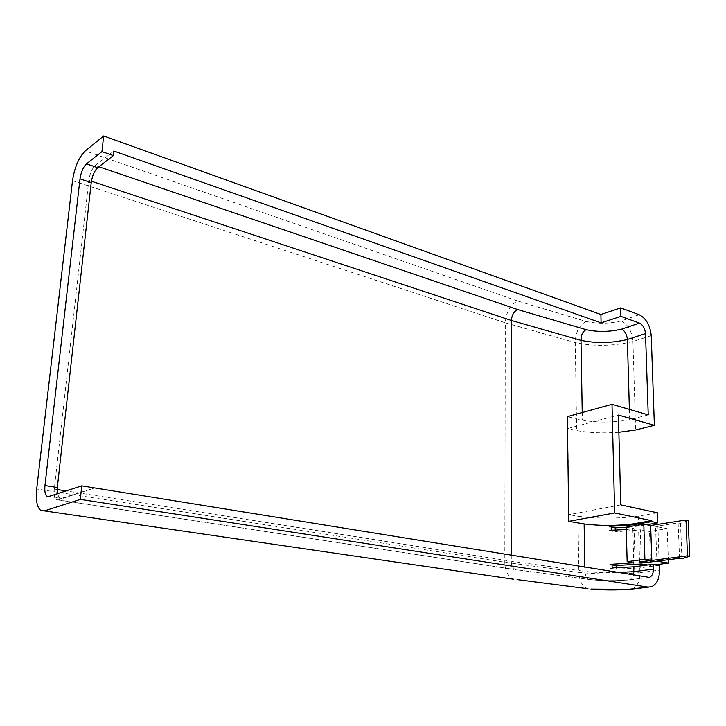 <?xml version="1.0" encoding="UTF-8"?>
<svg xmlns="http://www.w3.org/2000/svg" width="726" height="726" viewBox="0 0 726 726"><rect width="100%" height="100%" fill="white"/><g stroke="black" fill="none" stroke-linecap="round" stroke-linejoin="round"><path stroke-width="0.54" stroke-dasharray="3.63 2.72" d="M626.266 529.535L634.07 528.637L635.068 562.949M632.818 528.837L633.798 562.741M659.099 560.88L657.919 526.885L655.524 526.395L656.939 561.153M641.339 563.948L640.296 529.78L638.635 530.053L639.66 564.175M657.42 512.801L638.208 516.186L638.508 526.096L646.576 524.744M639.179 314.721L621.338 320.901C628.099 324.486 631.965 331.365 632.936 341.556L635.613 430.001M618.87 432.279C603.342 433.431 589.267 432.859 576.635 430.563L567.732 428.54L568.894 514.67L577.978 516.24L578.849 572.342L504.806 562.223L36.699 488.97M72.509 180.665L505.305 322.798C506.086 312.289 510.169 305.011 517.565 300.963L586.018 321.418C579.03 325.33 575.446 332.399 575.264 342.618L576.635 430.563M659.253 565.282L639.769 567.859L639.915 572.632C619.024 574.502 598.669 574.402 578.849 572.342C579.275 580.718 582.134 586.136 587.416 588.595L587.715 588.704M616.192 567.859L616.229 569.202L639.769 567.859M577.978 516.24C597.543 518.772 617.617 518.754 638.208 516.186M638.508 526.096L626.211 527.321M615.267 530.171L615.303 531.768L638.635 530.053M651.24 335.603L632.936 341.556C613.261 346.166 594.04 346.52 575.264 342.618L505.305 322.798L504.806 562.223C504.933 570.418 507.764 576.054 513.3 579.112L587.416 588.605M631.82 589.122L632.101 589.04C637.256 586.799 639.86 581.335 639.915 572.632L659.426 570.128M567.732 428.54L618.416 415.054M620.757 504.897L568.894 514.67M629.378 409.382L629.678 419.701L648.227 414.891M629.678 419.701C613.524 422.65 597.752 422.804 582.361 420.182L567.351 416.66M582.225 412.54L582.361 420.182M98.908 166.762L95.26 165.519C91.993 168.659 89.852 173.605 88.808 180.357L54.287 489.043C53.769 494.597 54.495 498.154 56.437 499.706L58.28 499.896L94.607 487.936L61.338 498.399L59.505 498.19L57.372 493.734M95.26 165.519L113.819 151.035M584.875 567.396L584.938 571.371L511.285 561.216L66.102 490.912M511.285 555.463L511.285 561.216C511.349 565.3 512.756 568.104 515.505 569.629L589.185 579.475C586.572 578.241 585.156 575.546 584.938 571.371C594.458 572.433 605.166 572.85 617.046 572.605M58.28 499.896L515.651 569.692M517.847 569.928L589.185 579.475M591.245 579.693C603.315 580.873 615.712 580.945 628.444 579.92L630.195 579.793L633.653 575.301M611.247 530.252L608.987 530.633L608.896 526.695L611.174 527.112M608.987 530.633L615.303 531.768M608.896 526.695L611.156 526.305M688.184 520.478L680.489 523.41L678.129 522.911L655.524 526.395M657.919 526.885L667.167 528.637L668.319 559.71M640.296 529.78L649.534 531.486L667.167 528.637M626.202 527.185L634.07 528.637M612.136 567.913L609.849 568.222L609.767 564.565L612.063 564.919M609.849 568.222L616.229 569.202M656.712 561.116L644.243 562.695L639.651 561.897M609.767 564.565L612.045 564.247M647.719 564.964L650.641 565.436L649.534 531.486M656.032 564.719L650.641 565.436M679.536 558.285L678.129 522.911M681.914 558.721L680.489 523.41M621.338 320.901C609.196 323.769 597.407 323.941 585.982 321.436M517.565 300.963L85.296 150.899M57.172 489.505L54.287 489.043M88.808 180.357L91.412 181.219M628.444 579.92L647.592 577.56M61.338 498.399L48.86 496.484M40.856 510.496L513.3 579.112M587.724 588.704L591.028 589.085M629.188 589.358L631.802 589.131M648.481 587.153L651.44 586.808M56.437 499.706L515.505 569.629M630.041 579.838C616.202 581.045 602.644 580.945 589.349 579.529M630.195 579.793L647.955 577.597M59.505 498.19L48.706 496.53"/><path stroke-width="1.09" d="M633.798 562.741L612.045 564.247L612.136 567.913L633.916 566.815L653.228 564.229L653.391 569.111L634.052 571.616L617.046 572.605M627.146 561.679L626.202 527.185L643.799 524.217L644.897 559.211L627.146 561.679L633.807 563.122M656.939 561.153L668.446 563.067L656.032 564.719M659.099 560.88L659.126 561.543M612.063 564.919L616.138 565.554L641.339 563.948L647.719 564.964M57.372 493.734L57.327 487.5L91.222 182.598C92.256 175.81 94.416 170.837 97.711 167.697L113.338 155.591L113.819 151.035L601.083 322.861L620.912 316.364L620.685 307.878L639.179 314.721C646.158 318.36 650.178 325.321 651.24 335.603L654.371 425.318L618.416 415.054L620.757 504.897L657.42 512.801L657.774 522.865L651.794 521.622L632.709 524.862L611.156 526.305L611.247 530.252L626.266 529.535M620.912 316.364L639.452 323.088L621.565 329.15C624.95 330.929 626.883 334.387 627.364 339.514L629.378 409.382M581.281 340.412C596.336 343.462 611.7 343.162 627.364 339.514L645.505 333.561C644.969 328.388 642.955 324.903 639.452 323.088M645.505 333.561L648.227 414.891L612 404.3L614.668 512.973L568.757 521.35L584.131 523.936L584.875 567.396M651.794 521.622L651.767 520.696L614.668 512.973M646.576 524.744L657.774 522.865M651.767 520.696L632.682 523.945L632.709 524.862M653.228 564.229L659.253 565.282L659.426 570.128C659.526 578.64 656.867 584.203 651.44 586.808L647.901 587.089L80.332 499.397L81.757 485.848L649.416 577.415C652.111 576.108 653.427 573.34 653.391 569.111M618.87 432.279L635.613 430.001L654.371 425.318M113.338 155.591L101.949 151.607L86.476 163.876C83.209 167.053 81.049 172.053 79.996 178.886L44.967 485.54C44.44 491.13 45.13 494.715 47.054 496.275L48.86 496.484L81.757 485.848M101.949 151.607L103.655 135.989L85.296 150.899C78.862 157.288 74.606 167.207 72.509 180.665L36.699 488.97C35.61 500.187 36.999 507.356 40.856 510.496L44.377 510.895L80.332 499.397M616.138 565.554L616.192 567.859M626.211 527.321L615.212 527.847L615.267 530.171M620.685 307.878L600.901 314.503L103.655 135.989M44.377 510.895L513.591 579.221M517.856 579.693L587.724 588.704M591.418 589.04C603.515 590.165 615.938 590.256 628.698 589.303L631.82 589.122M581 340.349L582.225 412.54M633.916 566.815L633.653 575.301M584.131 523.936C599.903 525.896 616.084 525.896 632.682 523.945M621.565 329.15C609.395 331.964 597.589 332.136 586.136 329.668L517.574 309.512C513.854 311.518 511.794 315.166 511.403 320.465L511.285 555.463M612 404.3L567.351 416.66L568.757 521.35M586.172 329.649C582.579 331.573 580.936 335.167 581.263 340.421L511.403 320.465L91.412 181.219M611.174 527.112L615.212 527.847M643.799 524.217L650.659 525.515L686.006 520.016L688.184 520.478L689.7 556.252L681.914 558.721L679.536 558.285L644.243 562.768L639.651 561.897L651.812 560.345L644.897 559.211M650.659 525.515L651.812 560.345M668.319 559.71L668.446 563.067M639.66 561.969L687.504 555.844L686.006 520.016M687.504 555.844L689.7 556.252M601.083 322.861L600.901 314.503M628.698 589.303L647.901 587.089M66.102 490.912L57.172 489.505M517.574 309.512L98.908 166.762M57.327 487.5L44.967 485.54M91.222 182.598L79.996 178.886M97.711 167.697L86.476 163.876M591.028 589.085L629.188 589.358M632.101 589.04L648.481 587.153M647.955 577.597L649.416 577.415M48.706 496.53L47.054 496.275"/></g></svg>
